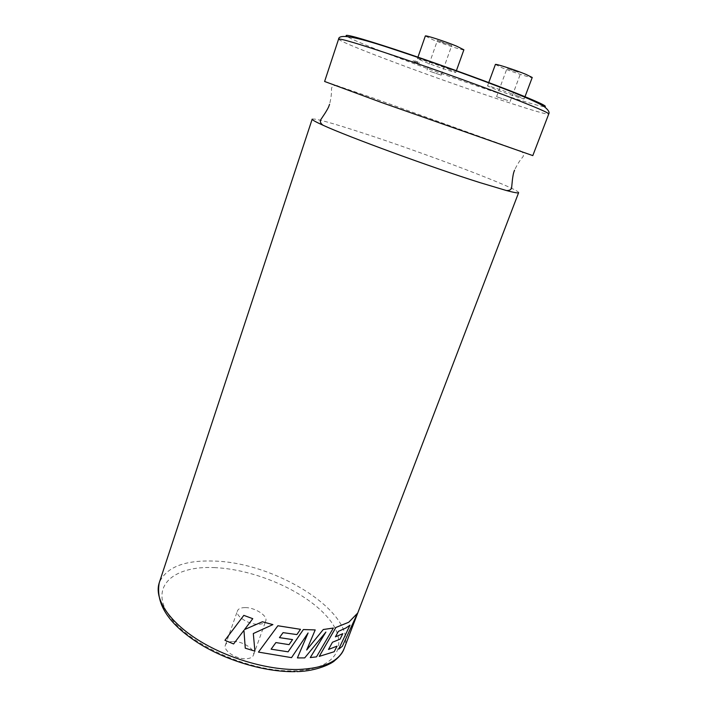 <?xml version="1.0" encoding="UTF-8"?>
<svg xmlns="http://www.w3.org/2000/svg" width="707" height="707" viewBox="0 0 707 707"><rect width="100%" height="100%" fill="white"/><g stroke="black" fill="none" stroke-linecap="round" stroke-linejoin="round"><path stroke-width="0.53" stroke-dasharray="3.54 2.65" d="M312.185 119.138C314.5 118.175 330.54 122.523 360.305 132.191C422.768 152.376 520.396 189.308 518.629 192.649M233.248 641.496C243.058 641.169 255.863 649.724 253.451 655.133C252.514 657.395 249.96 658.597 245.797 658.747C235.908 659.189 222.926 650.458 225.383 645.138C226.364 642.796 228.98 641.585 233.248 641.496M245.241 607.596C255.059 607.49 268.05 615.885 265.744 620.985C264.851 623.123 262.324 624.219 258.152 624.272C248.254 624.493 235.078 615.921 237.437 610.901C238.365 608.7 240.972 607.596 245.241 607.596M416.962 62.711L414.258 61.801L416.962 62.711M415.309 61.173L418.014 62.083L415.309 61.173M418.005 61.977L413.365 60.422L418.005 61.977M417.678 62.923L413.038 61.368L417.678 62.923M518.249 72.229L506.963 68.588L518.249 72.229M507.723 100.482L496.57 96.718L507.723 100.482M495.386 64.487L501.952 67.722C512.84 72.176 532.451 78.512 532.23 77.478M517.824 96.046L524.179 98.874C524.523 99.616 505.072 93.103 494.175 88.852L487.53 85.909C486.982 85.105 506.857 91.742 517.824 96.046M440.328 41.784L437.456 40.37L451.746 45.469L440.328 41.784M429.918 71.336L441.195 75.145L429.918 71.336M357.521 613.234L342.338 646.304L338.653 649.15M335.392 636.821L338.353 631.369L345.953 627.94L349.947 625.218M328.499 649.441L332.449 642.221L340.067 639.146L342.789 633.675M319.246 656.388L334.164 651.704L337.009 646.11M306.723 649.919L315.189 629.91M310.258 657.572L316.462 656.856L333.359 628.037M297.391 657.908L304.69 657.908L325.768 632.217M324.61 81.473L372.103 97.672L532.804 155.611M463.889 49.782C464.092 50.877 444.818 44.647 433.179 39.884L425.322 36.022M448.185 68.968L455.794 72.353C456.112 73.13 437.006 66.732 425.358 62.189L417.422 58.672C416.891 57.833 436.458 64.372 448.185 68.968M258.444 652.075L291.523 657.625L308.031 633.048M279.442 637.617L283.065 632.624L296.896 634.577L300.475 629.31M271.099 649.185L275.88 642.566L289.048 644.625L292.548 639.579M228.555 635.531L224.95 640.295L233.602 643.944L243.933 630.308L245.267 648.195L254.9 651.12M244.56 629.548L252.77 618.669M253.309 633.525L272.884 624.599M344.115 648.611C358.184 613.809 276.19 562.277 213.753 561.066C184.271 560.059 166.101 567.297 159.243 582.78M214.248 567.597C254.432 569.197 304.231 590.601 327.041 616.672C350.363 642.636 338.724 669.741 294.236 670.855C249.969 672.392 187.161 644.042 168.628 614.94C149.398 585.891 173.94 565.653 214.248 567.597M338.573 39.141C339.996 41.024 355.586 47.616 385.342 58.92C447.681 82.692 548.102 116.796 548.738 113.986M544.143 106.651C532.875 105.67 445.163 75.852 389.911 54.572C366.191 45.469 351.812 39.398 346.775 36.366M253.451 655.133L265.744 620.985M414.585 60.855L414.258 61.801M419.233 62.516L418.906 63.462M496.57 96.718L506.963 68.588M524.833 97.151L524.179 98.874M427.001 70.09L437.456 40.37M296.852 671.606L295.146 671.65M337.646 85.706C334.491 85.079 332.564 85.715 331.857 87.606C330.911 88.154 332.608 92.104 329.559 104.318M456.307 70.921L455.794 72.353M417.864 57.408L417.422 58.672M520.034 150.644C522.871 152.155 523.967 153.87 523.321 155.779C523.701 156.804 519.892 158.792 514.537 170.184M441.195 75.145L451.746 45.469M488.652 82.843L487.53 85.909M510.118 101.516L520.608 73.395M413.365 60.422L413.038 61.368M418.014 62.083L417.687 63.02M225.383 645.138L237.437 610.901"/><path stroke-width="1.06" d="M344.115 648.611L518.629 192.649C518.381 193.329 514.289 192.622 506.371 190.519L480.018 182.645C431.827 167.488 347.985 136.751 323.028 125.236C315.561 121.86 311.946 119.828 312.185 119.138L159.243 582.78C154.046 598.149 168.063 620.755 197.235 639.42C226.364 658.067 267.653 670.245 298.416 669.485C323.7 668.327 338.927 661.372 344.115 648.611C342.895 652.446 339.775 656.423 334.764 660.532C332.599 663.113 317.063 671.27 296.852 671.606M524.833 97.151L532.23 77.478L525.937 74.359C514.988 69.852 494.935 63.383 495.386 64.487L488.652 82.843M349.947 625.218L338.671 649.159L349.992 625.182L345.97 627.957L338.37 631.386L335.41 636.839L342.807 633.684L335.41 636.839M338.671 649.159L342.338 646.304L357.521 613.234L348.728 622.248L335.878 627.445L319.246 656.388L334.19 651.721L337.036 646.127L328.499 649.441M325.768 632.217L310.258 657.572L316.48 656.874L333.359 628.037L323.276 629.513L306.697 649.98L315.207 629.928L303.374 629.548L288.085 651.819L271.108 649.176M323.276 629.513L306.723 649.919M548.738 113.986L532.804 155.611L382.054 102.692L324.61 81.473L338.573 39.141C338.909 32.876 360.208 38.054 396.176 50.126C432.331 62.03 480.133 79.219 511.382 91.636C531.01 99.572 542.207 104.769 544.973 107.234C548.526 110.212 549.781 112.457 548.738 113.986C548.871 112.908 536.498 107.544 511.638 97.893C481.087 86.104 434.407 69.277 397.82 56.905C359.863 44.161 340.111 38.249 338.573 39.141M417.864 57.408L425.322 36.022C424.898 34.864 444.641 41.227 456.36 46.043L463.889 49.782L456.307 70.921M308.031 633.048L297.4 657.917L308.084 632.968L291.531 657.643L258.444 652.093L277.878 625.757L258.444 652.093M288.085 651.819L271.099 649.185L275.889 642.575L289.048 644.643L292.548 639.579L279.459 637.617L283.065 632.641L296.896 634.577L300.484 629.318L277.878 625.757M252.77 618.678L243.818 615.373L224.941 640.303L233.593 643.962L243.933 630.317L245.267 648.195L254.9 651.138L253.309 633.543L272.884 624.599L262.403 621.762L244.551 629.557L252.77 618.678L243.827 615.364L228.555 635.531M272.893 624.617L262.403 621.78L244.56 629.548M254.9 651.138L253.309 633.543M315.207 629.928L303.383 629.557L288.094 651.836M292.557 639.596L279.451 637.634M300.484 629.318L277.878 625.775M310.276 657.59L325.883 632.067L304.69 657.908L297.4 657.917M333.377 628.046L323.293 629.522M357.548 613.252L348.754 622.257L335.896 627.462L319.264 656.405M337.036 646.127L328.49 649.468L332.476 642.239L340.067 639.146L342.807 633.684M510.454 90.876C538.071 101.773 549.304 107.031 544.143 106.651M346.775 36.366C342.524 33.149 358.661 37.524 395.204 49.472C430.66 61.209 479.037 78.592 510.101 90.735M506.371 190.519C509.128 190.687 510.869 189.874 511.585 188.08L512.416 179.772C513.406 172.163 513.945 172.155 514.537 170.184M323.028 125.236C320.792 123.619 319.953 121.896 320.527 120.049L325.14 113.085C329.188 106.571 328.773 106.218 329.559 104.318M295.146 671.65C265.01 672.286 225.082 660.382 196.979 642.159C168.116 623.274 155.54 603.486 159.243 582.78"/></g></svg>
